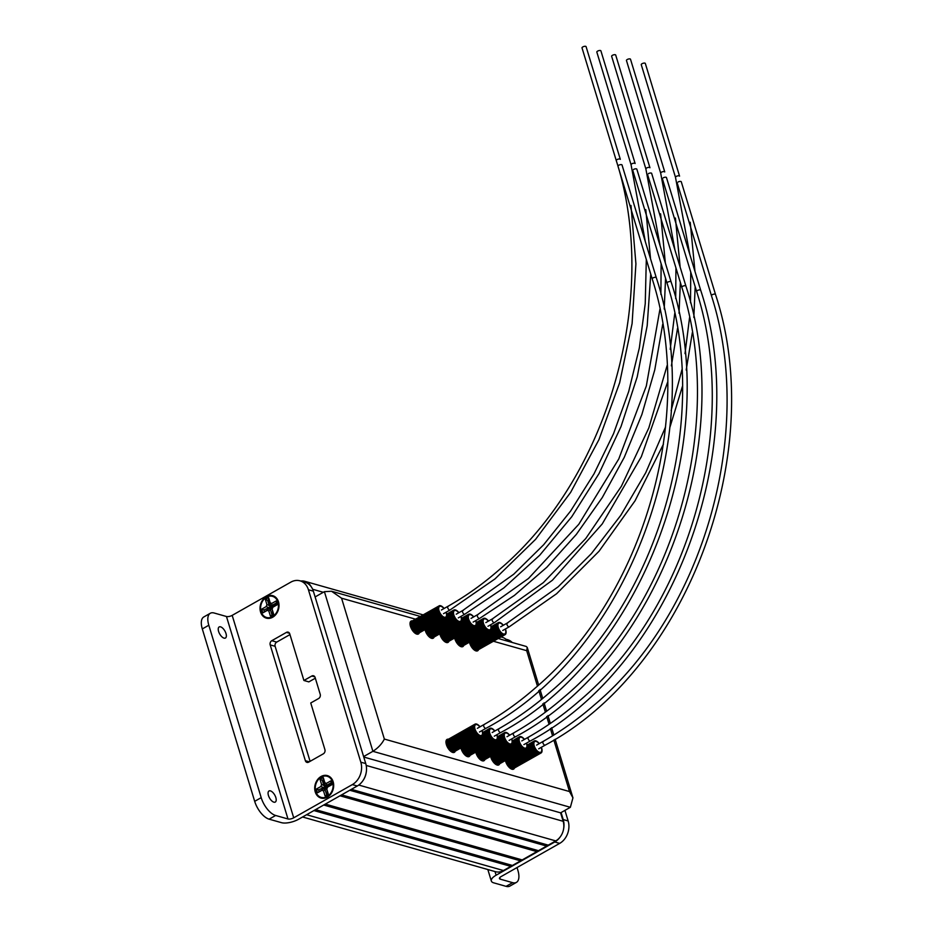 <?xml version="1.0" encoding="UTF-8"?>
<svg xmlns="http://www.w3.org/2000/svg" width="933" height="933" viewBox="0 0 933 933"><rect width="100%" height="100%" fill="white"/><g stroke="black" fill="none" stroke-linecap="round" stroke-linejoin="round"><path stroke-width="1.4" d="M351.391 789.33L548.266 845.146L555.753 840.901A14.858 11.826 -74.2 0 0 563.17 821.297L560.593 812.841L363.753 757.036M546.995 844.785A1.061 0.84 -74.2 0 0 546.633 846.068L349.758 790.251M341.618 794.869L538.493 850.686L546.633 846.068M537.221 850.325A1.061 0.84 -74.2 0 0 536.86 851.607L339.985 795.791M325.325 804.094L522.2 859.923L536.86 851.607M520.941 859.561A1.061 0.84 -74.2 0 0 520.579 860.844L323.704 805.027M315.552 809.634L512.427 865.462L520.579 860.844M511.167 865.101A1.061 0.84 -74.2 0 0 510.806 866.384L313.931 810.567M302.572 816.993L495.423 871.679A14.858 11.826 -74.2 0 0 503.47 870.536L510.806 866.384M507.727 641.204A14.858 11.826 -74.2 0 0 502.292 637.297L501.056 636.947M311.167 586.682A14.858 11.826 -74.2 0 0 304.823 581.306A14.858 11.826 -74.2 0 0 300.811 581.049M362.739 780.933A14.858 11.826 -74.2 0 0 366.144 772.874M506.083 886.35L512.602 882.653A16.969 7.989 60.5 0 0 516.404 882.396L509.885 886.093A16.969 7.989 -119.5 0 1 506.083 886.35L493.744 882.851A12.735 4.828 -16.9 0 1 491.329 881.009A12.735 4.828 -16.9 0 1 496.111 875.212L554.75 841.986A16.969 13.517 -74.2 0 0 560.208 836.924M563.614 828.866A16.969 13.517 -74.2 0 0 563.217 819.571L561.083 812.561M512.217 642.475A16.969 13.517 -74.2 0 0 507.365 639.618L505.838 639.175M512.602 882.653L500.251 879.154A4.245 1.609 -16.9 0 1 499.458 878.548A4.245 1.609 -16.9 0 1 501.044 876.612L559.683 843.385A16.969 13.517 -74.2 0 0 568.15 820.97L564.932 810.38M516.404 882.396A16.969 7.989 60.5 0 0 517.908 870.431L517.034 867.55M321.057 776.501A11.674 9.295 105.8 0 1 333.151 781.749A11.674 9.295 105.8 0 1 327.331 797.167A11.674 9.295 105.8 0 1 315.237 791.907A11.674 9.295 105.8 0 1 321.057 776.501M272.669 617.238A11.674 9.295 -74.2 0 0 278.489 601.832A11.674 9.295 -74.2 0 0 266.383 596.572A11.674 9.295 -74.2 0 0 260.564 611.978A11.674 9.295 -74.2 0 0 272.669 617.238M268.436 795.476A6.368 2.997 -119.5 0 1 268.996 790.986A6.368 2.997 -119.5 0 1 275.841 797.575A6.368 2.997 -119.5 0 1 275.27 802.065A6.368 2.997 -119.5 0 1 268.436 795.476M218.602 631.443A6.368 2.997 -119.5 0 1 219.162 626.953A6.368 2.997 -119.5 0 1 225.996 633.542A6.368 2.997 -119.5 0 1 225.436 638.032A6.368 2.997 -119.5 0 1 218.602 631.443M315.319 678.209L308.846 681.883L303.913 680.484L311.797 676.017L314.853 676.88M289.965 634.592L276.716 642.102A3.184 2.531 -74.2 0 0 275.13 646.301L310.083 761.34M210.322 613.261A16.969 7.989 60.5 0 1 214.124 613.004L226.462 616.503A4.245 1.609 163.1 0 0 232.189 615.36L290.828 582.134A16.969 13.517 105.8 0 1 300.029 580.827L304.963 582.227A16.969 13.517 105.8 0 1 313.36 591.172L365.748 763.579A16.969 13.517 105.8 0 1 357.281 785.994L298.642 819.221A12.735 4.828 -16.9 0 1 281.463 822.661L269.124 819.162A16.969 7.989 -119.5 0 1 254.686 801.342L202.298 628.924A16.969 7.989 -119.5 0 1 203.802 616.958L210.322 613.261A16.969 7.989 60.5 0 0 208.817 625.238L261.193 797.645L254.686 801.342M311.797 676.017A3.184 2.531 -74.2 0 1 313.511 675.772A3.184 2.531 -74.2 0 1 315.097 677.44L320.217 694.315A3.184 2.531 -74.2 0 1 318.631 698.514L310.747 702.981L324.917 749.631A3.184 2.531 105.8 0 1 323.331 753.829L308.671 762.144A3.184 2.531 -74.2 0 1 306.945 762.389A3.184 2.531 -74.2 0 1 305.371 760.71L270.185 644.901L275.13 646.301M276.716 642.102L271.771 640.703L286.431 632.399L289.498 633.262M286.431 632.399A3.184 2.531 -74.2 0 1 288.157 632.154A3.184 2.531 -74.2 0 1 289.731 633.822L303.913 680.484M300.029 580.827A16.969 13.517 105.8 0 1 308.426 589.773L360.814 762.179A16.969 13.517 105.8 0 1 352.347 784.595L293.708 817.821A4.245 1.609 -16.9 0 1 287.982 818.976L275.632 815.477A16.969 7.989 -119.5 0 1 261.193 797.645M271.771 640.703A3.184 2.531 -74.2 0 0 270.185 644.901M266.57 597.19A10.974 8.747 105.8 0 1 277.952 602.135A10.974 8.747 105.8 0 1 272.483 616.62A10.974 8.747 105.8 0 1 261.1 611.686A10.974 8.747 105.8 0 1 266.57 597.19M270.383 616.025L273.649 614.171A9.493 7.557 105.8 0 1 272.074 615.313A9.493 7.557 105.8 0 1 270.383 616.025L268.867 611.033L267.316 610.357L262.989 612.806A9.493 7.557 105.8 0 1 261.858 609.051L266.173 606.602L266.92 604.619L265.415 599.639A9.493 7.557 105.8 0 1 268.669 597.796L270.185 602.776L271.736 603.453L276.063 601.004A9.493 7.557 105.8 0 1 277.206 604.759L272.879 607.208L272.133 609.191L273.649 614.171M261.858 609.051L263.911 609.984L270.29 607.056L269.147 605.47L270.29 604.817L270.955 606.683L271.853 605.494L272.238 606.205L271.106 609.179L270.36 609.447L270.523 607.826L262.989 612.806M277.206 604.759L276.063 601.004M263.911 609.984L264.319 611.313M268.669 597.796L268.727 599.651L267.573 600.304L265.415 599.639M266.173 606.602L268.401 607.453L268.797 608.771L267.316 610.357M270.523 607.826L271.188 607.441A1.061 0.828 42.7 0 0 271.153 607.056L270.29 607.056L270.523 607.826M321.244 777.119A10.974 8.747 105.8 0 1 332.626 782.052A10.974 8.747 105.8 0 1 327.145 796.549A10.974 8.747 105.8 0 1 315.762 791.604A10.974 8.747 105.8 0 1 321.244 777.119M325.057 795.942L328.311 794.1A9.493 7.557 105.8 0 1 326.748 795.231A9.493 7.557 105.8 0 1 325.057 795.942L323.541 790.962L321.978 790.286L317.663 792.735A9.493 7.557 105.8 0 1 316.52 788.98L320.847 786.531L321.593 784.548L320.077 779.568A9.493 7.557 105.8 0 1 323.331 777.714L324.847 782.705L326.398 783.382L330.725 780.933A9.493 7.557 105.8 0 1 331.868 784.688L327.541 787.137L326.795 789.12L328.311 794.1M316.52 788.98L318.585 789.913L324.964 786.986L323.809 785.388L324.964 784.735L325.629 786.601L326.515 785.411L326.9 786.134L325.78 789.096L325.022 789.376L325.197 787.744L317.663 792.735M331.868 784.688L330.725 780.933M318.585 789.913L318.981 791.242M323.331 777.714L323.389 779.568L322.235 780.221L320.077 779.568M320.847 786.531L323.063 787.37L323.459 788.7L321.978 790.286M325.197 787.744L325.862 787.37A1.061 0.828 42.7 0 0 325.827 786.986L324.964 786.986L325.197 787.744M419.29 632.912A7.429 3.499 -119.5 0 1 418.427 633.997A7.429 3.499 -119.5 0 1 410.45 626.311A7.429 3.499 -119.5 0 1 411.103 621.075A7.429 3.499 -119.5 0 1 412.479 620.888M434.102 637.111A7.429 3.499 -119.5 0 1 433.239 638.195A7.429 3.499 -119.5 0 1 425.261 630.51A7.429 3.499 -119.5 0 1 425.04 629.658M448.913 641.309A7.429 3.499 -119.5 0 1 448.05 642.394A7.429 3.499 -119.5 0 1 440.073 634.708A7.429 3.499 -119.5 0 1 439.84 633.857M463.724 645.508A7.429 3.499 -119.5 0 1 462.861 646.592A7.429 3.499 -119.5 0 1 454.884 638.907A7.429 3.499 -119.5 0 1 454.651 638.055M478.536 649.706A7.429 3.499 -119.5 0 1 477.673 650.791A7.429 3.499 -119.5 0 1 469.684 643.105A7.429 3.499 -119.5 0 1 469.462 642.254M455.234 751.24A7.429 3.499 -119.5 0 1 454.383 752.325A7.429 3.499 -119.5 0 1 446.394 744.639A7.429 3.499 -119.5 0 1 447.059 739.403A7.429 3.499 -119.5 0 1 448.423 739.216M470.045 755.438A7.429 3.499 -119.5 0 1 469.194 756.523A7.429 3.499 -119.5 0 1 461.205 748.837A7.429 3.499 -119.5 0 1 460.984 747.986M484.857 759.637A7.429 3.499 -119.5 0 1 483.994 760.722A7.429 3.499 -119.5 0 1 476.017 753.036A7.429 3.499 -119.5 0 1 475.795 752.185M499.668 763.835A7.429 3.499 -119.5 0 1 498.805 764.92A7.429 3.499 -119.5 0 1 490.828 757.234A7.429 3.499 -119.5 0 1 490.606 756.383M514.48 768.034A7.429 3.499 -119.5 0 1 513.616 769.119A7.429 3.499 -119.5 0 1 505.639 761.433A7.429 3.499 -119.5 0 1 505.418 760.582M560.593 812.841L570.366 807.302L372.897 751.322C378.028 748.044 381.842 743.963 384.361 739.064L569.492 791.546L572.944 797.855L570.366 807.302M363.613 756.581L372.897 751.322L324.404 591.674L315.109 596.933M498.269 638.522L526.247 646.464L527.25 647.444L526.69 650.686L493.44 641.263M415.523 619.174L341.571 598.205L331.518 591.242L324.404 591.674M481.976 730.586A6.134 2.892 -119.5 0 1 482.139 731.087A6.134 2.892 -119.5 0 1 482.466 733.828A6.134 2.892 -119.5 0 1 479.165 735.006A6.134 2.892 -119.5 0 1 475.002 729.058A6.134 2.892 -119.5 0 1 477.346 724.801A6.134 2.892 -119.5 0 1 479.877 726.889M482.454 733.944A6.356 2.986 -119.5 0 1 482.443 734.049A6.356 2.986 -119.5 0 1 479.026 735.274A6.356 2.986 -119.5 0 1 474.71 729.116A6.356 2.986 -119.5 0 1 477.148 724.708A6.356 2.986 -119.5 0 1 477.253 724.754M452.062 751.788L479.76 736.09L452.062 751.788A6.904 3.254 60.5 0 0 452.295 751.881L480.052 736.125L452.843 752.033A6.904 3.254 60.5 0 0 453.053 752.068L480.845 736.23L453.543 752.068A6.904 3.254 60.5 0 0 453.73 752.021L481.825 736.172A6.904 3.254 -119.5 0 0 481.976 736.067L482.303 735.74A6.904 3.254 -119.5 0 0 482.408 735.601L482.641 735.087A6.904 3.254 -119.5 0 0 482.699 734.889L482.664 734.318M482.816 734.236A6.904 3.254 -119.5 0 0 482.827 733.991L482.781 733.233M482.816 733.21A6.904 3.254 -119.5 0 0 482.769 732.871L482.641 732.137A6.904 3.254 -119.5 0 0 482.571 731.834L482.256 730.772A6.904 3.254 -119.5 0 0 482.151 730.492M446.347 742.796L446.289 742.027L473.987 726.34L474.022 727.11L446.312 742.808A6.904 3.254 60.5 0 0 446.347 743.158L446.475 743.893A6.904 3.254 60.5 0 0 446.557 744.196L474.244 728.498A6.904 3.254 -119.5 0 1 474.174 728.195L446.475 743.893M446.744 740.779L474.337 725.233L446.487 740.93A6.904 3.254 60.5 0 0 446.417 741.129M474.839 724.265A6.904 3.254 -119.5 0 1 474.99 724.16L447.292 739.857A6.904 3.254 60.5 0 0 447.14 739.951M481.825 736.172L454.079 751.823M451.234 751.322L450.639 750.867L478.337 735.181L478.932 735.624L451.234 751.322A6.904 3.254 60.5 0 0 451.49 751.485M450.394 750.657L449.799 750.074L477.486 734.376L478.093 734.971L450.394 750.657A6.904 3.254 60.5 0 0 450.639 750.867M449.589 749.84L448.96 749.082L476.646 733.396L477.276 734.154L449.589 749.84A6.904 3.254 60.5 0 0 449.799 750.074M448.761 748.814L448.19 747.963L475.877 732.265L476.448 733.116L448.761 748.814A6.904 3.254 60.5 0 0 448.96 749.082M448.003 747.671L447.513 746.75L475.2 731.052L475.702 731.973L448.003 747.671A6.904 3.254 60.5 0 0 448.19 747.963M447.327 746.365L446.989 745.572L474.687 729.874L475.014 730.667L447.327 746.365A6.904 3.254 60.5 0 0 447.513 746.75M474.244 728.498L474.57 729.559L446.872 745.257A6.904 3.254 60.5 0 0 446.989 745.572M446.872 745.257L446.557 744.196M446.347 743.158L474.046 727.46L474.174 728.195M479.982 726.842L479.539 726.177A6.904 3.254 -119.5 0 0 479.329 725.956L478.722 725.373A6.904 3.254 -119.5 0 0 478.477 725.151L477.883 724.708A6.904 3.254 -119.5 0 0 477.638 724.544L477.055 724.241A6.904 3.254 -119.5 0 0 476.821 724.136L476.285 723.985A6.904 3.254 -119.5 0 0 476.075 723.961L475.585 723.961A6.904 3.254 -119.5 0 0 475.398 723.996M484.355 724.591A2.123 1.003 60.5 0 0 483.877 724.626C501.686 714.526 518.678 702.444 534.854 688.356C644.306 596.292 696.205 415.208 652.214 278.897A2.123 0.805 163.1 0 1 653.007 277.929A2.123 0.805 163.1 0 1 655.864 277.358A2.123 0.805 163.1 0 1 656.272 277.661L622.031 164.978A2.123 0.805 163.1 0 0 620.807 164.616A2.123 0.805 163.1 0 0 618.766 165.234M496.788 734.784A6.134 2.892 -119.5 0 1 496.951 735.286A6.134 2.892 -119.5 0 1 497.277 738.026A6.134 2.892 -119.5 0 1 493.977 739.216A6.134 2.892 -119.5 0 1 489.813 733.256A6.134 2.892 -119.5 0 1 492.158 729A6.134 2.892 -119.5 0 1 494.688 731.087M497.266 738.143A6.356 2.986 -119.5 0 1 497.254 738.248A6.356 2.986 -119.5 0 1 493.837 739.472A6.356 2.986 -119.5 0 1 489.522 733.315A6.356 2.986 -119.5 0 1 491.959 728.906A6.356 2.986 -119.5 0 1 492.064 728.953M466.873 755.987L494.572 740.289L466.873 755.987A6.904 3.254 60.5 0 0 467.106 756.08L494.863 740.324L467.655 756.231A6.904 3.254 60.5 0 0 467.865 756.266L495.645 740.44L468.354 756.266A6.904 3.254 60.5 0 0 468.541 756.22L496.636 740.37A6.904 3.254 -119.5 0 0 496.788 740.266L497.114 739.939A6.904 3.254 -119.5 0 0 497.207 739.799L497.452 739.298A6.904 3.254 -119.5 0 0 497.511 739.088L497.476 738.516M497.627 738.435A6.904 3.254 -119.5 0 0 497.639 738.201L497.592 737.432M497.616 737.408A6.904 3.254 -119.5 0 0 497.581 737.07L497.452 736.335A6.904 3.254 -119.5 0 0 497.382 736.032L497.056 734.971A6.904 3.254 -119.5 0 0 496.951 734.691M496.636 740.37L468.891 756.022M466.045 755.52L465.45 755.065L493.137 739.379L493.732 739.822L466.045 755.52A6.904 3.254 60.5 0 0 466.302 755.683M465.205 754.855L464.611 754.272L492.297 738.574L492.892 739.169L465.205 754.855A6.904 3.254 60.5 0 0 465.45 755.065M464.401 754.039L463.771 753.281L491.458 737.595L492.088 738.353L464.401 754.039A6.904 3.254 60.5 0 0 464.611 754.272M463.561 753.013L463.001 752.161L490.688 736.475L491.259 737.315L463.561 753.013A6.904 3.254 60.5 0 0 463.771 753.281M462.815 751.87L462.325 750.948L490.012 735.251L490.513 736.172L462.815 751.87A6.904 3.254 60.5 0 0 463.001 752.161M462.138 750.564L461.8 749.77L489.498 734.073L489.825 734.866L462.138 750.564A6.904 3.254 60.5 0 0 462.325 750.948M461.683 749.456L461.369 748.394L489.055 732.697L489.37 733.758L461.683 749.456A6.904 3.254 60.5 0 0 461.8 749.77M461.334 747.788L461.287 748.091A6.904 3.254 60.5 0 0 461.369 748.394M482.361 735.332L488.857 731.659L488.985 732.393L461.287 748.091M494.793 731.04L494.35 730.376A6.904 3.254 -119.5 0 0 494.14 730.154L493.534 729.571A6.904 3.254 -119.5 0 0 493.289 729.349L492.694 728.906A6.904 3.254 -119.5 0 0 492.449 728.743L491.866 728.44A6.904 3.254 -119.5 0 0 491.633 728.346L491.096 728.183A6.904 3.254 -119.5 0 0 490.875 728.16L490.396 728.16A6.904 3.254 -119.5 0 0 490.21 728.195L489.65 728.463A6.904 3.254 -119.5 0 1 489.802 728.358L490.21 728.195M489.65 728.463L482.641 732.568M482.664 732.65L489.219 728.93A6.904 3.254 -119.5 0 1 489.324 728.79M489.219 728.93L482.781 732.953M482.804 733.105L488.927 729.641A6.904 3.254 -119.5 0 1 488.985 729.443M488.927 729.641L482.723 733.746M482.804 733.933L488.799 730.539A6.904 3.254 -119.5 0 1 488.81 730.294M488.799 730.539L488.81 731.32A6.904 3.254 60.5 0 0 488.857 731.659M488.81 731.32L482.664 734.796M499.167 728.79A2.123 1.003 60.5 0 0 498.689 728.825C516.497 718.725 533.489 706.643 549.665 692.554C659.118 600.49 711.016 419.407 667.013 283.096A2.123 0.805 163.1 0 1 667.818 282.128A2.123 0.805 163.1 0 1 670.675 281.556A2.123 0.805 163.1 0 1 671.084 281.859L636.842 169.176A2.123 0.805 163.1 0 0 635.618 168.815A2.123 0.805 163.1 0 0 633.577 169.433M511.599 738.983A6.134 2.892 -119.5 0 1 511.762 739.484A6.134 2.892 -119.5 0 1 512.089 742.225A6.134 2.892 -119.5 0 1 508.788 743.414A6.134 2.892 -119.5 0 1 504.625 737.455A6.134 2.892 -119.5 0 1 506.969 733.198A6.134 2.892 -119.5 0 1 509.5 735.286M512.077 742.341A6.356 2.986 -119.5 0 1 512.065 742.458A6.356 2.986 -119.5 0 1 508.637 743.671A6.356 2.986 -119.5 0 1 504.333 737.513A6.356 2.986 -119.5 0 1 506.771 733.105A6.356 2.986 -119.5 0 1 506.864 733.151M480.857 759.719L480.262 759.264L507.949 743.578L508.543 744.021L480.857 759.719A6.904 3.254 60.5 0 0 481.101 759.882L508.823 744.172L481.685 760.185A6.904 3.254 60.5 0 0 481.918 760.278L509.675 744.522L482.466 760.43A6.904 3.254 60.5 0 0 482.676 760.465L510.456 744.639L483.166 760.465A6.904 3.254 60.5 0 0 483.352 760.43L511.447 744.569A6.904 3.254 -119.5 0 0 511.599 744.464L511.925 744.137A6.904 3.254 -119.5 0 0 512.019 743.998L512.264 743.496A6.904 3.254 -119.5 0 0 512.322 743.286L512.287 742.715M512.439 742.633A6.904 3.254 -119.5 0 0 512.45 742.4L512.404 741.63M512.427 741.618A6.904 3.254 -119.5 0 0 512.392 741.269L512.264 740.534A6.904 3.254 -119.5 0 0 512.194 740.231L511.867 739.169A6.904 3.254 -119.5 0 0 511.762 738.889M511.447 744.569L483.702 760.22M480.017 759.054L479.422 758.471L507.109 742.773L507.704 743.368L480.017 759.054A6.904 3.254 60.5 0 0 480.262 759.264M479.2 758.237L478.582 757.479L506.269 741.793L506.899 742.551L479.2 758.237A6.904 3.254 60.5 0 0 479.422 758.471M478.372 757.211L477.813 756.36L505.499 740.674L506.071 741.513L478.372 757.211A6.904 3.254 60.5 0 0 478.582 757.479M477.626 756.068L477.136 755.147L504.823 739.461L505.313 740.37L477.626 756.068A6.904 3.254 60.5 0 0 477.813 756.36M476.95 754.762L476.611 753.969L504.298 738.283L504.636 739.064L476.95 754.762A6.904 3.254 60.5 0 0 477.136 755.147M476.495 753.654L476.168 752.593L503.867 736.895L504.182 737.956L476.495 753.654A6.904 3.254 60.5 0 0 476.611 753.969M476.133 751.986L476.098 752.29A6.904 3.254 60.5 0 0 476.168 752.593M497.172 739.531L503.668 735.857L503.797 736.592L476.098 752.29M509.605 735.239L509.161 734.586A6.904 3.254 -119.5 0 0 508.951 734.353L508.345 733.77A6.904 3.254 -119.5 0 0 508.1 733.548L507.505 733.105A6.904 3.254 -119.5 0 0 507.26 732.941L506.677 732.638A6.904 3.254 -119.5 0 0 506.444 732.545L505.908 732.382A6.904 3.254 -119.5 0 0 505.686 732.358L505.208 732.358A6.904 3.254 -119.5 0 0 505.01 732.393L504.461 732.662A6.904 3.254 -119.5 0 1 504.601 732.557M504.461 732.662L497.452 736.778M497.476 736.848L504.03 733.128A6.904 3.254 -119.5 0 1 504.135 732.988M504.03 733.128L497.592 737.152M497.616 737.303L503.738 733.839A6.904 3.254 -119.5 0 1 503.797 733.641M503.738 733.839L497.534 737.945M497.604 738.131L503.61 734.737A6.904 3.254 -119.5 0 1 503.622 734.493M503.61 734.737L503.622 735.519A6.904 3.254 60.5 0 0 503.668 735.857M503.622 735.519L497.476 738.994M513.978 732.988A2.123 1.003 60.5 0 0 513.5 733.023C531.309 722.923 548.301 710.841 564.477 696.753C673.929 604.689 725.827 423.617 681.825 287.294A2.123 0.805 163.1 0 1 682.629 286.326A2.123 0.805 163.1 0 1 685.487 285.755A2.123 0.805 163.1 0 1 685.895 286.058L651.654 173.375A2.123 0.805 163.1 0 0 650.429 173.013A2.123 0.805 163.1 0 0 648.388 173.643M526.41 743.181A6.134 2.892 -119.5 0 1 526.574 743.683A6.134 2.892 -119.5 0 1 526.9 746.435A6.134 2.892 -119.5 0 1 523.6 747.613A6.134 2.892 -119.5 0 1 519.436 741.653A6.134 2.892 -119.5 0 1 521.78 737.397A6.134 2.892 -119.5 0 1 524.311 739.484M526.888 746.54A6.356 2.986 -119.5 0 1 526.877 746.657A6.356 2.986 -119.5 0 1 523.448 747.869A6.356 2.986 -119.5 0 1 519.145 741.712A6.356 2.986 -119.5 0 1 521.57 737.303A6.356 2.986 -119.5 0 1 521.675 737.35M495.668 763.917L495.073 763.462L522.76 747.776L523.355 748.219L495.668 763.917A6.904 3.254 60.5 0 0 495.913 764.08L523.635 748.371L496.496 764.384A6.904 3.254 60.5 0 0 496.729 764.477L524.486 748.721L497.277 764.64A6.904 3.254 60.5 0 0 497.487 764.663L525.267 748.837L497.977 764.663A6.904 3.254 60.5 0 0 498.164 764.628L526.259 748.767A6.904 3.254 -119.5 0 0 526.41 748.663L526.737 748.348A6.904 3.254 -119.5 0 0 526.83 748.196L527.075 747.695A6.904 3.254 -119.5 0 0 527.133 747.485L527.098 746.913M527.25 746.832A6.904 3.254 -119.5 0 0 527.262 746.598L527.215 745.829M527.238 745.817A6.904 3.254 -119.5 0 0 527.203 745.467L527.075 744.732A6.904 3.254 -119.5 0 0 527.005 744.429L526.678 743.368A6.904 3.254 -119.5 0 0 526.574 743.088M526.259 748.767L498.514 764.419M494.828 763.252L494.222 762.669L521.92 746.971L522.515 747.566L494.828 763.252A6.904 3.254 60.5 0 0 495.073 763.462M494.012 762.436L493.394 761.69L521.081 745.992L521.71 746.75L494.012 762.436A6.904 3.254 60.5 0 0 494.222 762.669M493.184 761.41L492.612 760.558L520.311 744.872L520.882 745.712L493.184 761.41A6.904 3.254 60.5 0 0 493.394 761.69M492.437 760.267L491.936 759.345L519.634 743.659L520.124 744.569L492.437 760.267A6.904 3.254 60.5 0 0 492.612 760.558M491.761 758.961L491.423 758.167L519.11 742.481L519.448 743.263L491.761 758.961A6.904 3.254 60.5 0 0 491.936 759.345M491.306 757.853L490.98 756.791L518.678 741.094L518.993 742.155L491.306 757.853A6.904 3.254 60.5 0 0 491.423 758.167M490.945 756.185L490.91 756.488A6.904 3.254 60.5 0 0 490.98 756.791M511.984 743.741L518.468 740.056L518.596 740.79L490.91 756.488M524.404 739.437L523.973 738.784A6.904 3.254 -119.5 0 0 523.763 738.551L523.156 737.968A6.904 3.254 -119.5 0 0 522.912 737.758L522.317 737.303A6.904 3.254 -119.5 0 0 522.072 737.14L521.489 736.837A6.904 3.254 -119.5 0 0 521.255 736.743L520.707 736.58A6.904 3.254 -119.5 0 0 520.497 736.557L520.019 736.557A6.904 3.254 -119.5 0 0 519.821 736.592L519.261 736.86A6.904 3.254 -119.5 0 1 519.413 736.767M519.261 736.86L512.264 740.977M512.287 741.047L518.841 737.327A6.904 3.254 -119.5 0 1 518.946 737.187M518.841 737.327L512.404 741.35M512.427 741.502L518.538 738.038A6.904 3.254 -119.5 0 1 518.608 737.84M518.538 738.038L512.345 742.143M512.415 742.33L518.41 738.936A6.904 3.254 -119.5 0 1 518.433 738.691M518.41 738.936L518.433 739.717A6.904 3.254 60.5 0 0 518.468 740.056M518.433 739.717L512.287 743.193M528.778 737.198A2.123 1.003 60.5 0 0 528.311 737.222C546.12 727.122 563.112 715.04 579.288 700.951C688.741 608.887 740.639 427.815 696.636 291.493A2.123 0.805 163.1 0 1 697.441 290.525A2.123 0.805 163.1 0 1 700.298 289.953A2.123 0.805 163.1 0 1 700.695 290.256L666.465 177.573A2.123 0.805 163.1 0 0 665.241 177.212A2.123 0.805 163.1 0 0 663.2 177.841M541.21 747.38A6.134 2.892 -119.5 0 1 541.385 747.881A6.134 2.892 -119.5 0 1 541.711 750.633A6.134 2.892 -119.5 0 1 538.399 751.811A6.134 2.892 -119.5 0 1 534.236 745.864A6.134 2.892 -119.5 0 1 536.592 741.595A6.134 2.892 -119.5 0 1 539.122 743.683M541.7 750.738A6.356 2.986 -119.5 0 1 541.688 750.855A6.356 2.986 -119.5 0 1 538.259 752.068A6.356 2.986 -119.5 0 1 533.956 745.91A6.356 2.986 -119.5 0 1 536.382 741.502A6.356 2.986 -119.5 0 1 536.487 741.548M510.479 768.116L509.885 767.661L537.571 751.975L538.166 752.418L510.479 768.116A6.904 3.254 60.5 0 0 510.724 768.279L538.434 752.569L511.307 768.582A6.904 3.254 60.5 0 0 511.541 768.675L539.297 752.919L512.089 768.839A6.904 3.254 60.5 0 0 512.299 768.862L540.079 753.036L512.777 768.862A6.904 3.254 60.5 0 0 512.975 768.827L541.07 752.966A6.904 3.254 -119.5 0 0 541.222 752.861L541.548 752.546A6.904 3.254 -119.5 0 0 541.641 752.395L541.886 751.893A6.904 3.254 -119.5 0 0 541.945 751.683L541.91 751.112M542.05 751.03A6.904 3.254 -119.5 0 0 542.073 750.797L542.026 750.027M542.05 750.015A6.904 3.254 -119.5 0 0 542.015 749.665L541.886 748.931A6.904 3.254 -119.5 0 0 541.816 748.628L541.49 747.566A6.904 3.254 -119.5 0 0 541.385 747.286M541.07 752.966L513.325 768.617M509.64 767.451L509.033 766.868L536.732 751.17L537.326 751.765L509.64 767.451A6.904 3.254 60.5 0 0 509.885 767.661M508.823 766.634L508.205 765.888L535.892 750.19L536.522 750.948L508.823 766.634A6.904 3.254 60.5 0 0 509.033 766.868M507.995 765.608L507.424 764.757L535.122 749.071L535.682 749.91L507.995 765.608A6.904 3.254 60.5 0 0 508.205 765.888M507.249 764.465L506.747 763.544L534.446 747.858L534.936 748.767L507.249 764.465A6.904 3.254 60.5 0 0 507.424 764.757M506.572 763.159L506.234 762.366L533.921 746.68L534.259 747.473L506.572 763.159A6.904 3.254 60.5 0 0 506.747 763.544M506.118 762.051L505.791 760.99L533.489 745.304L533.804 746.353L506.118 762.051A6.904 3.254 60.5 0 0 506.234 762.366M505.756 760.383L505.721 760.687A6.904 3.254 60.5 0 0 505.791 760.99M526.795 747.939L533.279 744.254L533.408 744.989L505.721 760.687M539.216 743.636L538.784 742.983A6.904 3.254 -119.5 0 0 538.574 742.75L537.968 742.167A6.904 3.254 -119.5 0 0 537.723 741.957L537.128 741.502A6.904 3.254 -119.5 0 0 536.883 741.338L536.3 741.035A6.904 3.254 -119.5 0 0 536.067 740.942L535.519 740.779A6.904 3.254 -119.5 0 0 535.309 740.755L534.819 740.755A6.904 3.254 -119.5 0 0 534.632 740.79L534.073 741.059A6.904 3.254 -119.5 0 1 534.224 740.965M534.073 741.059L527.075 745.175M527.098 745.245L533.653 741.525A6.904 3.254 -119.5 0 1 533.758 741.385M533.653 741.525L527.215 745.549M527.227 745.7L533.349 742.236A6.904 3.254 -119.5 0 1 533.419 742.038M533.349 742.236L527.157 746.342M527.227 746.528L533.221 743.135A6.904 3.254 -119.5 0 1 533.244 742.89M533.221 743.135L533.244 743.916A6.904 3.254 60.5 0 0 533.279 744.254M533.244 743.916L527.098 747.391M543.589 741.397A2.123 1.003 60.5 0 0 543.123 741.42C560.931 731.32 577.924 719.238 594.088 705.15C703.552 613.086 755.45 432.014 711.447 295.691A2.123 0.805 163.1 0 1 712.241 294.723A2.123 0.805 163.1 0 1 715.11 294.152A2.123 0.805 163.1 0 1 715.506 294.455L681.277 181.772A2.123 0.805 163.1 0 0 680.04 181.41A2.123 0.805 163.1 0 0 678.011 182.04M446.021 612.258A6.134 2.892 -119.5 0 1 446.196 612.759A6.134 2.892 -119.5 0 1 446.522 615.512A6.134 2.892 -119.5 0 1 443.21 616.69A6.134 2.892 -119.5 0 1 439.046 610.742A6.134 2.892 -119.5 0 1 441.402 606.473A6.134 2.892 -119.5 0 1 443.933 608.573M446.51 615.617A6.356 2.986 -119.5 0 1 446.499 615.733A6.356 2.986 -119.5 0 1 443.07 616.946A6.356 2.986 -119.5 0 1 438.767 610.8A6.356 2.986 -119.5 0 1 441.192 606.38A6.356 2.986 -119.5 0 1 441.297 606.427M415.29 632.994L414.695 632.551L442.382 616.853L442.977 617.308L415.29 632.994A6.904 3.254 60.5 0 0 415.535 633.157L443.245 617.448L416.118 633.46A6.904 3.254 60.5 0 0 416.351 633.565L444.108 617.798L416.899 633.717A6.904 3.254 60.5 0 0 417.109 633.74L444.889 617.914L417.587 633.74A6.904 3.254 60.5 0 0 417.786 633.705L445.881 617.844A6.904 3.254 -119.5 0 0 446.032 617.751L446.359 617.424A6.904 3.254 -119.5 0 0 446.452 617.284L446.697 616.771A6.904 3.254 -119.5 0 0 446.755 616.573L446.72 616.002M446.86 615.92A6.904 3.254 -119.5 0 0 446.884 615.675L446.837 614.905A6.904 3.254 -119.5 0 0 446.825 614.544L446.697 613.809A6.904 3.254 -119.5 0 0 446.627 613.506L446.301 612.445A6.904 3.254 -119.5 0 0 446.196 612.165M410.392 624.469L410.345 623.71L438.032 608.013L438.067 608.783L410.368 624.492A6.904 3.254 60.5 0 0 410.403 624.83L410.532 625.565A6.904 3.254 60.5 0 0 410.602 625.868L438.3 610.182A6.904 3.254 -119.5 0 1 438.218 609.879L410.532 625.565M410.508 623.384L438.16 607.115L410.357 623.466A6.904 3.254 60.5 0 0 410.345 623.71M439.093 605.879L411.348 621.53A6.904 3.254 60.5 0 0 411.196 621.635M445.881 617.844L418.136 633.507M414.45 632.341L413.844 631.746L441.542 616.06L442.137 616.643L414.45 632.341A6.904 3.254 60.5 0 0 414.695 632.551M413.634 631.524L413.016 630.766L440.703 615.069L441.332 615.827L413.634 631.524A6.904 3.254 60.5 0 0 413.844 631.746M412.806 630.486L412.234 629.635L439.933 613.949L440.493 614.8L412.806 630.486A6.904 3.254 60.5 0 0 413.016 630.766M412.059 629.343L411.558 628.422L439.256 612.736L439.746 613.657L412.059 629.343A6.904 3.254 60.5 0 0 412.234 629.635M411.383 628.037L411.045 627.244L438.732 611.558L439.07 612.351L411.383 628.037A6.904 3.254 60.5 0 0 411.558 628.422M438.3 610.182L438.615 611.243L410.928 626.929A6.904 3.254 60.5 0 0 411.045 627.244M410.928 626.929L410.602 625.868M410.403 624.83L438.09 609.144L438.218 609.879M444.026 608.514L443.595 607.861A6.904 3.254 -119.5 0 0 443.385 607.628L442.778 607.045A6.904 3.254 -119.5 0 0 442.534 606.835L441.939 606.38A6.904 3.254 -119.5 0 0 441.694 606.228L441.111 605.914A6.904 3.254 -119.5 0 0 440.877 605.82L440.329 605.669A6.904 3.254 -119.5 0 0 440.119 605.634L439.63 605.645A6.904 3.254 -119.5 0 0 439.443 605.68M586.087 46.65A2.123 0.805 163.1 0 0 584.851 46.288A2.123 0.805 163.1 0 0 582.822 46.918A2.123 0.805 163.1 0 0 582.017 47.886L616.258 160.569A2.123 0.805 163.1 0 1 617.051 159.601A2.123 0.805 163.1 0 1 619.92 159.03A2.123 0.805 163.1 0 1 620.317 159.333L586.087 46.65M460.832 616.456A6.134 2.892 -119.5 0 1 461.007 616.958A6.134 2.892 -119.5 0 1 461.334 619.71A6.134 2.892 -119.5 0 1 458.021 620.888A6.134 2.892 -119.5 0 1 453.858 614.94A6.134 2.892 -119.5 0 1 456.214 610.672A6.134 2.892 -119.5 0 1 458.744 612.771M461.322 619.815A6.356 2.986 -119.5 0 1 461.299 619.932A6.356 2.986 -119.5 0 1 457.881 621.156A6.356 2.986 -119.5 0 1 453.578 614.999A6.356 2.986 -119.5 0 1 456.004 610.579A6.356 2.986 -119.5 0 1 456.109 610.625M430.101 637.192L429.507 636.749L457.193 621.051L457.788 621.506L430.101 637.192A6.904 3.254 60.5 0 0 430.346 637.356L458.056 621.646L430.929 637.659A6.904 3.254 60.5 0 0 431.163 637.764L458.919 621.996L431.699 637.915A6.904 3.254 60.5 0 0 431.921 637.939L459.701 622.113L432.399 637.939A6.904 3.254 60.5 0 0 432.597 637.904L460.692 622.043A6.904 3.254 -119.5 0 0 460.844 621.949L461.17 621.623A6.904 3.254 -119.5 0 0 461.264 621.483L461.508 620.97A6.904 3.254 -119.5 0 0 461.567 620.772L461.532 620.2M461.672 620.118A6.904 3.254 -119.5 0 0 461.695 619.874L461.637 619.104A6.904 3.254 -119.5 0 0 461.637 618.742L461.508 618.008A6.904 3.254 -119.5 0 0 461.438 617.704L461.112 616.643A6.904 3.254 -119.5 0 0 461.007 616.363M460.692 622.043L432.947 637.705M429.262 636.539L428.655 635.944L456.342 620.258L456.948 620.842L429.262 636.539A6.904 3.254 60.5 0 0 429.507 636.749M428.445 635.723L427.827 634.965L455.514 619.267L456.132 620.025L428.445 635.723A6.904 3.254 60.5 0 0 428.655 635.944M427.617 634.685L427.046 633.845L454.733 618.147L455.304 618.999L427.617 634.685A6.904 3.254 60.5 0 0 427.827 634.965M426.871 633.542L426.369 632.621L454.068 616.935L454.558 617.856L426.871 633.542A6.904 3.254 60.5 0 0 427.046 633.845M426.183 632.236L425.856 631.443L453.543 615.757L453.881 616.55L426.183 632.236A6.904 3.254 60.5 0 0 426.369 632.621M425.74 631.128L425.413 630.067L453.1 614.38L453.426 615.442L425.74 631.128A6.904 3.254 60.5 0 0 425.856 631.443M425.378 629.46L425.343 629.763A6.904 3.254 60.5 0 0 425.413 630.067M446.417 617.016L452.902 613.343L453.03 614.077L425.343 629.763M458.838 612.713L458.406 612.06A6.904 3.254 -119.5 0 0 458.185 611.826L457.59 611.243A6.904 3.254 -119.5 0 0 457.345 611.033L456.75 610.579A6.904 3.254 -119.5 0 0 456.505 610.427L455.922 610.112A6.904 3.254 -119.5 0 0 455.689 610.019L455.141 609.867A6.904 3.254 -119.5 0 0 454.931 609.832L454.441 609.844A6.904 3.254 -119.5 0 0 454.254 609.879L446.662 614.112M446.662 614.124L453.695 610.135A6.904 3.254 -119.5 0 1 453.846 610.042M453.695 610.135L446.685 614.252M446.72 614.322L453.275 610.602A6.904 3.254 -119.5 0 1 453.368 610.462M453.275 610.602L446.837 614.625M446.849 614.789L452.971 611.313A6.904 3.254 -119.5 0 1 453.03 611.115M452.971 611.313L446.779 615.418M446.849 615.605L452.843 612.211A6.904 3.254 -119.5 0 1 452.867 611.966M452.843 612.211L452.867 612.993A6.904 3.254 60.5 0 0 452.902 613.343M452.867 612.993L446.72 616.48M600.899 50.849A2.123 0.805 163.1 0 0 599.662 50.487A2.123 0.805 163.1 0 0 597.633 51.117A2.123 0.805 163.1 0 0 596.828 52.085L631.07 164.768A2.123 0.805 163.1 0 1 631.863 163.8A2.123 0.805 163.1 0 1 634.732 163.228A2.123 0.805 163.1 0 1 635.128 163.532L600.899 50.849M475.643 620.655A6.134 2.892 -119.5 0 1 475.807 621.156A6.134 2.892 -119.5 0 1 476.145 623.909A6.134 2.892 -119.5 0 1 472.833 625.087A6.134 2.892 -119.5 0 1 468.669 619.139A6.134 2.892 -119.5 0 1 471.025 614.87A6.134 2.892 -119.5 0 1 473.556 616.97M476.122 624.014A6.356 2.986 -119.5 0 1 476.11 624.13A6.356 2.986 -119.5 0 1 472.693 625.355A6.356 2.986 -119.5 0 1 468.389 619.197A6.356 2.986 -119.5 0 1 470.815 614.777A6.356 2.986 -119.5 0 1 470.92 614.835M444.913 641.391L444.318 640.948L472.005 625.25L472.599 625.705L444.913 641.391A6.904 3.254 60.5 0 0 445.158 641.554L472.868 625.845L445.741 641.869A6.904 3.254 60.5 0 0 445.974 641.962L473.731 626.195L446.51 642.114A6.904 3.254 60.5 0 0 446.732 642.149L474.512 626.311L447.21 642.137A6.904 3.254 60.5 0 0 447.397 642.102L475.503 626.241A6.904 3.254 -119.5 0 0 475.655 626.148L475.97 625.821A6.904 3.254 -119.5 0 0 476.075 625.681L476.308 625.168A6.904 3.254 -119.5 0 0 476.378 624.97L476.343 624.399M476.483 624.317A6.904 3.254 -119.5 0 0 476.506 624.072L476.448 623.302A6.904 3.254 -119.5 0 0 476.448 622.941L476.32 622.206A6.904 3.254 -119.5 0 0 476.238 621.903L475.923 620.853A6.904 3.254 -119.5 0 0 475.818 620.562M475.503 626.241L447.758 641.904M444.073 640.738L443.467 640.143L471.153 624.457L471.76 625.04L444.073 640.738A6.904 3.254 60.5 0 0 444.318 640.948M443.257 639.921L442.627 639.163L470.325 623.466L470.943 624.224L443.257 639.921A6.904 3.254 60.5 0 0 443.467 640.143M442.429 638.883L441.857 638.044L469.544 622.346L470.115 623.197L442.429 638.883A6.904 3.254 60.5 0 0 442.627 639.163M441.682 637.74L441.181 636.831L468.867 621.133L469.369 622.054L441.682 637.74A6.904 3.254 60.5 0 0 441.857 638.044M440.994 636.434L440.668 635.653L468.354 619.955L468.693 620.748L440.994 636.434A6.904 3.254 60.5 0 0 441.181 636.831M440.551 635.326L440.224 634.265L467.911 618.579L468.238 619.64L440.551 635.326A6.904 3.254 60.5 0 0 440.668 635.653M440.189 633.659L440.154 633.962A6.904 3.254 60.5 0 0 440.224 634.265M461.229 621.215L467.713 617.541L467.841 618.276L440.154 633.962M473.649 616.911L473.206 616.258A6.904 3.254 -119.5 0 0 472.996 616.025L472.401 615.442A6.904 3.254 -119.5 0 0 472.156 615.232L471.562 614.777A6.904 3.254 -119.5 0 0 471.305 614.625L470.733 614.311A6.904 3.254 -119.5 0 0 470.5 614.217L469.952 614.066A6.904 3.254 -119.5 0 0 469.742 614.031L469.252 614.042A6.904 3.254 -119.5 0 0 469.066 614.077L461.473 618.311M461.473 618.322L468.506 614.334A6.904 3.254 -119.5 0 1 468.658 614.241M468.506 614.334L461.497 618.451M461.52 618.521L468.086 614.8A6.904 3.254 -119.5 0 1 468.179 614.66M468.086 614.8L461.648 618.824M461.66 618.987L467.783 615.512A6.904 3.254 -119.5 0 1 467.841 615.313M467.783 615.512L461.59 619.617M461.66 619.804L467.655 616.41A6.904 3.254 -119.5 0 1 467.666 616.165M467.655 616.41L467.678 617.191A6.904 3.254 60.5 0 0 467.713 617.541M467.678 617.191L461.532 620.678M615.698 55.047A2.123 0.805 163.1 0 0 614.474 54.685A2.123 0.805 163.1 0 0 612.445 55.315A2.123 0.805 163.1 0 0 611.64 56.283L645.881 168.966A2.123 0.805 163.1 0 1 646.674 167.998A2.123 0.805 163.1 0 1 649.543 167.427A2.123 0.805 163.1 0 1 649.939 167.742L615.698 55.047M490.455 624.853A6.134 2.892 -119.5 0 1 490.618 625.367A6.134 2.892 -119.5 0 1 490.956 628.107A6.134 2.892 -119.5 0 1 487.644 629.285A6.134 2.892 -119.5 0 1 483.481 623.337A6.134 2.892 -119.5 0 1 485.836 619.069A6.134 2.892 -119.5 0 1 488.367 621.168M490.933 628.212A6.356 2.986 -119.5 0 1 490.921 628.329A6.356 2.986 -119.5 0 1 487.504 629.553A6.356 2.986 -119.5 0 1 483.201 623.396A6.356 2.986 -119.5 0 1 485.626 618.987A6.356 2.986 -119.5 0 1 485.731 619.034M459.712 645.589L459.129 645.146L486.816 629.448L487.411 629.903L459.712 645.589A6.904 3.254 60.5 0 0 459.969 645.753L487.679 630.043L460.552 646.068A6.904 3.254 60.5 0 0 460.785 646.161L488.542 630.393L461.322 646.312A6.904 3.254 60.5 0 0 461.532 646.347L489.324 630.51L462.022 646.336A6.904 3.254 60.5 0 0 462.208 646.301L490.315 630.44A6.904 3.254 -119.5 0 0 490.466 630.346L490.781 630.02A6.904 3.254 -119.5 0 0 490.886 629.88L491.12 629.367A6.904 3.254 -119.5 0 0 491.178 629.169L491.155 628.597M491.294 628.515A6.904 3.254 -119.5 0 0 491.306 628.271L491.259 627.501A6.904 3.254 -119.5 0 0 491.259 627.139L491.12 626.416A6.904 3.254 -119.5 0 0 491.05 626.101L490.735 625.052A6.904 3.254 -119.5 0 0 490.63 624.76M490.315 630.44L462.57 646.102M458.873 644.936L458.278 644.341L485.965 628.655L486.571 629.239L458.873 644.936A6.904 3.254 60.5 0 0 459.129 645.146M458.068 644.12L457.438 643.362L485.137 627.664L485.755 628.422L458.068 644.12A6.904 3.254 60.5 0 0 458.278 644.341M457.24 643.082L456.669 642.242L484.355 626.544L484.927 627.396L457.24 643.082A6.904 3.254 60.5 0 0 457.438 643.362M456.494 641.939L455.992 641.029L483.679 625.332L484.18 626.253L456.494 641.939A6.904 3.254 60.5 0 0 456.669 642.242M455.805 640.633L455.479 639.851L483.166 624.154L483.504 624.947L455.805 640.633A6.904 3.254 60.5 0 0 455.992 641.029M455.351 639.525L455.036 638.464L482.723 622.778L483.049 623.839L455.351 639.525A6.904 3.254 60.5 0 0 455.479 639.851M455.001 637.857L454.966 638.16A6.904 3.254 60.5 0 0 455.036 638.464M476.04 625.413L482.524 621.74L482.653 622.474L454.966 638.16M488.46 621.11L488.017 620.457A6.904 3.254 -119.5 0 0 487.807 620.223L487.213 619.64A6.904 3.254 -119.5 0 0 486.968 619.43L486.373 618.976A6.904 3.254 -119.5 0 0 486.116 618.824L485.545 618.509A6.904 3.254 -119.5 0 0 485.312 618.416L484.763 618.264A6.904 3.254 -119.5 0 0 484.554 618.229L484.064 618.241A6.904 3.254 -119.5 0 0 483.877 618.276L476.273 622.509M476.285 622.521L483.317 618.544A6.904 3.254 -119.5 0 1 483.469 618.439M483.317 618.544L476.308 622.649M476.331 622.719L482.897 618.999A6.904 3.254 -119.5 0 1 482.991 618.859M482.897 618.999L476.46 623.022M476.471 623.186L482.594 619.71A6.904 3.254 -119.5 0 1 482.653 619.512M482.594 619.71L476.401 623.815M476.471 624.014L482.466 620.608A6.904 3.254 -119.5 0 1 482.478 620.375M482.466 620.608L482.489 621.39A6.904 3.254 60.5 0 0 482.524 621.74M482.489 621.39L476.343 624.877M630.51 59.245A2.123 0.805 163.1 0 0 629.285 58.884A2.123 0.805 163.1 0 0 627.244 59.514A2.123 0.805 163.1 0 0 626.451 60.482L660.692 173.165A2.123 0.805 163.1 0 1 661.485 172.197A2.123 0.805 163.1 0 1 664.354 171.625A2.123 0.805 163.1 0 1 664.751 171.94L630.51 59.245M505.266 629.052A6.134 2.892 -119.5 0 1 505.429 629.565A6.134 2.892 -119.5 0 1 505.768 632.306A6.134 2.892 -119.5 0 1 502.455 633.484A6.134 2.892 -119.5 0 1 498.292 627.536A6.134 2.892 -119.5 0 1 500.636 623.267A6.134 2.892 -119.5 0 1 503.179 625.367M505.744 632.411A6.356 2.986 -119.5 0 1 505.733 632.527A6.356 2.986 -119.5 0 1 502.316 633.752A6.356 2.986 -119.5 0 1 498 627.594A6.356 2.986 -119.5 0 1 500.438 623.186A6.356 2.986 -119.5 0 1 500.543 623.232M474.524 649.788L473.929 649.345L501.627 633.647L502.222 634.102L474.524 649.788A6.904 3.254 60.5 0 0 474.78 649.951L502.49 634.242L475.364 650.266A6.904 3.254 60.5 0 0 475.597 650.359L503.342 634.592L476.133 650.511A6.904 3.254 60.5 0 0 476.343 650.546L504.135 634.708L476.833 650.534A6.904 3.254 60.5 0 0 477.02 650.499L505.115 634.638A6.904 3.254 -119.5 0 0 505.266 634.545L505.593 634.218A6.904 3.254 -119.5 0 0 505.698 634.078L505.931 633.565A6.904 3.254 -119.5 0 0 505.989 633.367L505.954 632.796M506.106 632.714A6.904 3.254 -119.5 0 0 506.118 632.469L506.071 631.711A6.904 3.254 -119.5 0 0 506.059 631.349L505.931 630.615A6.904 3.254 -119.5 0 0 505.861 630.3L505.546 629.25A6.904 3.254 -119.5 0 0 505.441 628.959M505.115 634.638L477.369 650.301M473.684 649.135L473.089 648.54L500.776 632.854L501.383 633.437L473.684 649.135A6.904 3.254 60.5 0 0 473.929 649.345M472.879 648.318L472.25 647.56L499.948 631.863L500.566 632.621L472.879 648.318A6.904 3.254 60.5 0 0 473.089 648.54M472.051 647.28L471.48 646.441L499.167 630.743L499.738 631.594L472.051 647.28A6.904 3.254 60.5 0 0 472.25 647.56M471.305 646.137L470.803 645.228L498.49 629.53L498.992 630.451L471.305 646.137A6.904 3.254 60.5 0 0 471.48 646.441M470.617 644.843L470.279 644.05L497.977 628.352L498.304 629.145L470.617 644.843A6.904 3.254 60.5 0 0 470.803 645.228M470.162 643.723L469.847 642.674L497.534 626.976L497.86 628.037L470.162 643.723A6.904 3.254 60.5 0 0 470.279 644.05M469.812 642.067L469.777 642.359A6.904 3.254 60.5 0 0 469.847 642.674M490.851 629.612L497.336 625.938L497.464 626.673L469.777 642.359M503.272 625.308L502.829 624.655A6.904 3.254 -119.5 0 0 502.619 624.422L502.024 623.839A6.904 3.254 -119.5 0 0 501.779 623.629L501.184 623.174A6.904 3.254 -119.5 0 0 500.928 623.022L500.345 622.708A6.904 3.254 -119.5 0 0 500.111 622.614L499.575 622.463A6.904 3.254 -119.5 0 0 499.365 622.428L498.875 622.439A6.904 3.254 -119.5 0 0 498.689 622.474L491.085 626.708M491.096 626.719L498.129 622.743A6.904 3.254 -119.5 0 1 498.28 622.638M498.129 622.743L491.12 626.848M491.143 626.918L497.709 623.197A6.904 3.254 -119.5 0 1 497.802 623.057M497.709 623.197L491.259 627.233M491.283 627.384L497.406 623.909A6.904 3.254 -119.5 0 1 497.464 623.71M497.406 623.909L491.213 628.014M491.283 628.212L497.277 624.807A6.904 3.254 -119.5 0 1 497.289 624.574M497.277 624.807L497.301 625.588A6.904 3.254 60.5 0 0 497.336 625.938M497.301 625.588L491.155 629.075M645.321 63.444A2.123 0.805 163.1 0 0 644.097 63.082A2.123 0.805 163.1 0 0 642.056 63.712A2.123 0.805 163.1 0 0 641.263 64.68L675.504 177.363A2.123 0.805 163.1 0 1 676.297 176.407A2.123 0.805 163.1 0 1 679.154 175.824A2.123 0.805 163.1 0 1 679.562 176.139L645.321 63.444M503.47 870.536L306.595 814.719M366.202 765.445L563.17 821.297M358.75 785.05L555.753 840.901M312.66 589.271L323.308 592.292M495.003 871.55L496.111 875.212M563.217 819.571L568.15 820.97M554.75 841.986L559.683 843.385M499.785 877.591L500.251 879.154M309.255 761.806L305.371 760.71M275.632 815.477L269.124 819.162M357.281 785.994L352.347 784.595M365.748 763.579L360.814 762.179M313.36 591.172L308.426 589.773M293.708 817.821L232.189 615.36M287.982 818.976L226.462 616.503M202.298 628.924L208.817 625.238M272.133 609.191L273.077 613.961M271.736 603.453L271.853 605.494L276.331 602.951M268.867 611.033L270.36 609.447L271.923 614.614M272.879 607.208L272.249 606.812L276.739 604.281M270.185 602.776L270.29 604.817L268.727 599.651M266.92 604.619L269.147 605.47L267.573 600.304M326.795 789.12L327.74 793.89M326.398 783.382L326.515 785.411L330.993 782.88M323.541 790.962L325.022 789.376L326.585 794.543M327.541 787.137L326.923 786.741L331.402 784.198M324.847 782.705L324.964 784.735L323.389 779.568M321.593 784.548L323.809 785.388L322.235 780.221M569.492 791.546L553.84 740.032M552.558 735.834L550.353 728.556M549.059 724.3L546.68 716.486M545.373 712.171L542.831 703.82M541.502 699.435L538.796 690.537M537.443 686.082L526.69 650.686M341.571 598.205L384.361 739.064M477.358 728.323L483.877 724.626A2.123 1.003 60.5 0 0 483.691 726.119A2.123 1.003 60.5 0 0 485.498 728.346A2.123 1.003 60.5 0 0 485.965 728.323C627.384 653.018 708.928 437.169 656.272 277.661M492.169 732.522L498.689 728.825A2.123 1.003 60.5 0 0 498.502 730.317A2.123 1.003 60.5 0 0 500.31 732.557A2.123 1.003 60.5 0 0 500.776 732.522C642.184 657.217 723.728 441.367 671.084 281.859M506.981 736.72L513.5 733.023A2.123 1.003 60.5 0 0 513.313 734.528A2.123 1.003 60.5 0 0 515.109 736.755A2.123 1.003 60.5 0 0 515.587 736.72C656.995 661.415 738.539 445.566 685.895 286.058M521.792 740.919L528.311 737.222A2.123 1.003 60.5 0 0 528.125 738.726A2.123 1.003 60.5 0 0 529.921 740.954A2.123 1.003 60.5 0 0 530.399 740.919C671.807 665.614 753.351 449.764 700.695 290.256M536.603 745.117L543.123 741.42A2.123 1.003 60.5 0 0 542.924 742.925A2.123 1.003 60.5 0 0 544.732 745.152A2.123 1.003 60.5 0 0 545.21 745.117C686.618 669.812 768.162 453.963 715.506 294.455M448.4 606.275A2.123 1.003 60.5 0 0 447.933 606.31A2.123 1.003 60.5 0 0 447.735 607.803A2.123 1.003 60.5 0 0 449.543 610.03A2.123 1.003 60.5 0 0 450.021 609.995L494.98 578.927L535.6 539.321L570.623 492.414L598.928 439.688L619.64 382.81L632.096 323.564L635.921 263.817L630.976 205.447M463.211 610.474A2.123 1.003 60.5 0 0 462.733 610.509A2.123 1.003 60.5 0 0 462.546 612.001A2.123 1.003 60.5 0 0 464.354 614.229A2.123 1.003 60.5 0 0 464.832 614.194L503.82 587.942L539.729 555.217L571.719 516.789L599.033 473.556L621.028 426.544L637.216 376.85L647.199 325.629L650.744 274.08M478.023 614.672A2.123 1.003 60.5 0 0 477.544 614.707A2.123 1.003 60.5 0 0 477.358 616.2A2.123 1.003 60.5 0 0 479.165 618.427A2.123 1.003 60.5 0 0 479.644 618.392L514.433 595.394L546.855 567.229L576.326 534.411L602.286 497.546L624.27 457.333L641.881 414.509L654.768 369.853L662.71 324.206M492.834 618.871A2.123 1.003 60.5 0 0 492.356 618.906A2.123 1.003 60.5 0 0 492.169 620.398A2.123 1.003 60.5 0 0 493.977 622.626A2.123 1.003 60.5 0 0 494.455 622.591L552.383 580.244L602.24 523.938L641.344 456.715L667.62 382.168M507.645 623.069A2.123 1.003 60.5 0 0 507.167 623.104A2.123 1.003 60.5 0 0 506.981 624.597A2.123 1.003 60.5 0 0 508.788 626.824A2.123 1.003 60.5 0 0 509.266 626.789L556.604 593.738L599.033 551.24L635.058 500.788L663.445 444.166M423.127 614.859L304.823 581.306M491.329 881.009L487.842 869.533M527.25 647.444L538.656 684.997M540.02 689.464L542.738 698.42M544.067 702.817L546.633 711.238M547.939 715.553L550.342 723.437M551.625 727.693L553.864 735.029M555.135 739.228L572.944 797.855M420.351 616.433L331.518 591.242M479.457 732.008L485.965 728.323M652.214 278.897L617.973 166.202M494.268 736.207L500.776 732.522M667.013 283.096L632.784 170.401M509.08 740.405L515.587 736.72M681.825 287.294L647.595 174.599M523.88 744.604L530.399 740.919M696.636 291.493L662.407 178.798M538.691 748.814L545.21 745.117M711.447 295.691L677.218 183.008M443.502 613.692L450.021 609.995M441.414 609.995L447.933 606.31C465.742 596.21 482.734 584.116 498.898 570.04C608.363 477.976 660.261 296.892 616.258 160.569M645.788 209.645L650.546 258.803M458.313 617.891L464.832 614.194M456.225 614.194L462.733 610.509L513.71 574.238L543.659 544.744L570.599 511.062L594.018 473.847L613.506 433.775L628.69 391.557L639.338 347.939L645.239 303.645L646.312 259.479M645.356 241.74L631.07 164.768M660.599 213.844L665.346 263.001M665.556 278.279L664.214 309.021M473.124 622.089L479.644 618.392M471.037 618.392L477.544 614.707L528.521 578.437L578.775 524.311L618.777 458.954L646.324 385.97L659.946 309.231M660.891 294.385L661.124 263.677M660.167 245.939L645.881 168.966M675.41 218.042L680.157 267.2M680.367 282.477L679.026 313.22M677.521 328.404L671.387 365.853M487.936 626.288L494.455 622.591M485.848 622.591L492.356 618.906L543.333 582.635L585.737 538.551L621.366 486.291L648.832 427.897L667.118 365.549M670.209 349.385L674.746 313.43M675.702 298.583L675.935 267.876M674.979 250.137L660.692 173.165M690.222 222.241L694.968 271.398M695.178 286.676L693.837 317.418M692.333 332.603L686.198 370.051M682.431 386.367L669.731 427.885M502.747 630.486L509.266 626.789M500.648 626.789L507.167 623.104L558.144 586.834L591.382 553.631L620.807 515.296L645.718 472.751L665.556 426.952M671.142 410.567L681.93 369.748M685.009 353.595L689.557 317.64M690.513 302.782L690.747 272.074M689.79 254.336L675.504 177.363"/></g></svg>
